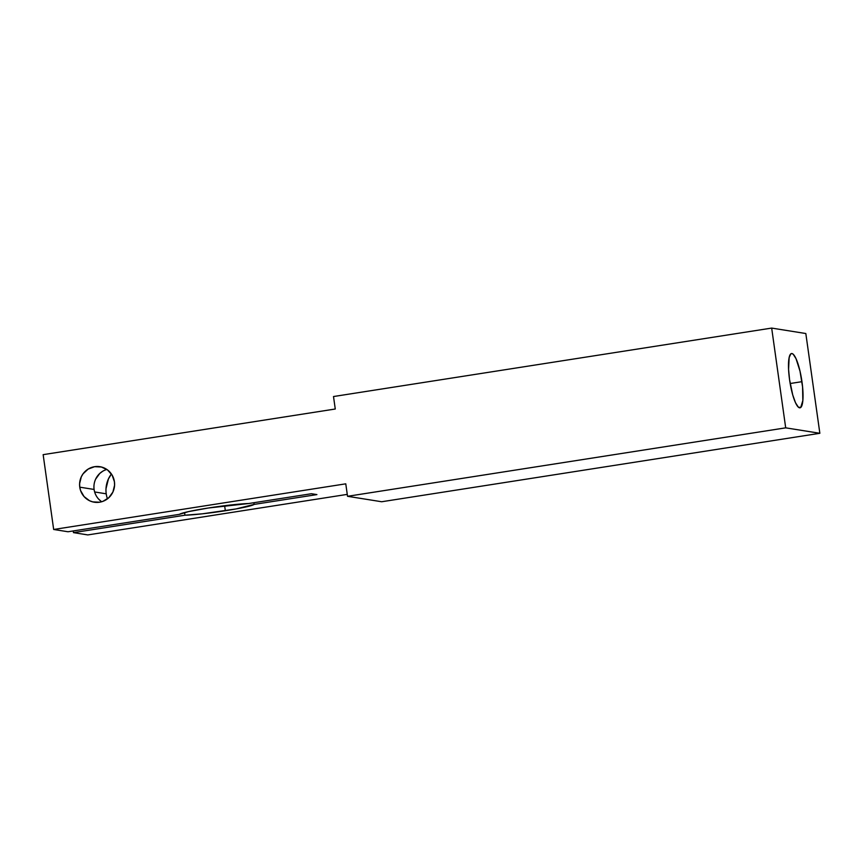 <?xml version="1.0" encoding="UTF-8"?>
<svg xmlns="http://www.w3.org/2000/svg" width="863" height="863" viewBox="0 0 863 863"><rect width="100%" height="100%" fill="white"/><g stroke="black" fill="none" stroke-linecap="round" stroke-linejoin="round"><path stroke-width="1.29" d="M801.954 381.673A27.465 5.976 -98.9 0 1 800.001 407.821A27.465 5.976 -98.9 0 1 789.569 379.698L792.73 394.941L795.492 402.697L798.297 407.109L800.713 407.487L802.838 400.572L802.579 386.948L800.023 371.219L796.031 358.674L793.226 354.262L791.954 353.55L790.81 353.884L789.149 357.573L788.577 369.386L789.569 379.698A27.465 5.976 81.1 0 1 791.522 353.55A27.465 5.976 81.1 0 1 801.954 381.673A27.465 5.976 -98.9 0 1 799.58 407.821A27.465 5.976 -98.9 0 1 789.569 379.698A27.465 5.976 81.1 0 1 791.954 353.55A27.465 5.976 81.1 0 1 801.954 381.673L790.163 383.517M94.639 491.964L106.225 493.809A25.955 25.264 -80.9 0 0 107.444 498.846L107.411 498.738M94.11 489.45A17.972 17.497 -80.9 0 0 101.694 501.748A17.972 17.497 -80.9 0 1 94.11 489.45A17.972 17.497 99.1 0 1 106.839 469.45A17.972 17.497 99.1 0 0 94.11 489.45L79.763 487.164L80.583 490.572L84.067 496.57L89.536 500.723L92.762 501.888L99.59 502.212L102.924 501.338L108.792 497.714L112.891 492.061L114.574 485.265L114.423 481.748A17.972 17.497 99.1 0 1 94.261 502.201A17.972 17.497 99.1 0 1 79.763 487.164L94.11 489.45L79.763 487.164L79.612 483.647L81.295 476.84L83.075 473.809L88.155 469.084L94.596 466.7L101.424 467.012L107.584 469.979L112.147 475.157L114.423 481.748A17.972 17.497 -80.9 0 0 99.925 466.7A17.972 17.497 -80.9 0 0 79.763 487.164A17.972 17.497 99.1 0 0 99.59 502.212A17.972 17.497 99.1 0 0 114.423 481.748A17.972 17.497 -80.9 0 0 94.596 466.7A17.972 17.497 -80.9 0 0 79.763 487.164M253.884 502.719L254.121 504.402A37.864 2.6 -8 0 1 225.34 510.734L224.628 505.707L225.34 510.734A37.864 2.6 -8 0 1 184.941 515.211L184.563 512.536L184.941 515.211L202.449 513.809L236.106 508.922L254.121 504.402A37.864 2.6 -8 0 1 225.34 510.734L224.628 505.707M43.15 454.65L335.265 409.008L333.506 396.538L771.673 328.08L785.697 427.843L347.53 496.301L345.772 483.83L53.668 529.472L43.15 454.65L335.265 409.008L333.506 396.538L771.673 328.08L805.826 333.528L819.85 433.291L381.683 501.748L347.53 496.301L345.772 483.83L53.668 529.472L43.15 454.65L335.265 409.008L333.506 396.538L771.673 328.08L785.697 427.843L819.85 433.291L381.683 501.748L347.53 496.301L345.772 483.83L53.668 529.472L68.015 531.759L179.472 514.337A37.864 2.6 -8 0 1 208.263 508.016A37.864 2.6 -8 0 1 248.663 503.528L208.263 508.016L188.566 511.597L179.472 514.337L68.015 531.759L53.668 529.472L43.15 454.65M771.673 328.08L805.826 333.528L771.673 328.08L785.697 427.843L347.53 496.301L785.697 427.843L819.85 433.291L381.683 501.748L347.53 496.301M73.236 530.939L73.474 532.633L73.236 530.939L73.474 532.633L87.821 534.92L347.26 494.38M819.85 433.291L805.826 333.528L819.85 433.291L785.697 427.843M105.998 488.738L108.436 478.911L111.413 473.992A25.955 25.264 99.1 0 0 106.225 493.809A25.955 25.264 -80.9 0 0 107.444 498.846M225.34 510.734A37.864 2.6 -8 0 1 184.941 515.211L73.474 532.633L87.821 534.92L73.474 532.633L184.941 515.211L184.563 512.536M254.121 504.402L316.904 494.596L254.121 504.402L316.904 494.596L311.435 493.722L248.663 503.528A37.864 2.6 -8 0 0 208.263 508.016A37.864 2.6 -8 0 0 179.472 514.337L68.015 531.759L53.668 529.472M316.904 494.596L311.435 493.722L316.904 494.596M100.949 501.209L98.414 498.857M95.642 479.127L99.73 473.485L102.503 471.371M106.225 493.809A25.955 25.264 99.1 0 1 111.413 473.992M73.474 532.633L184.941 515.211"/></g></svg>
